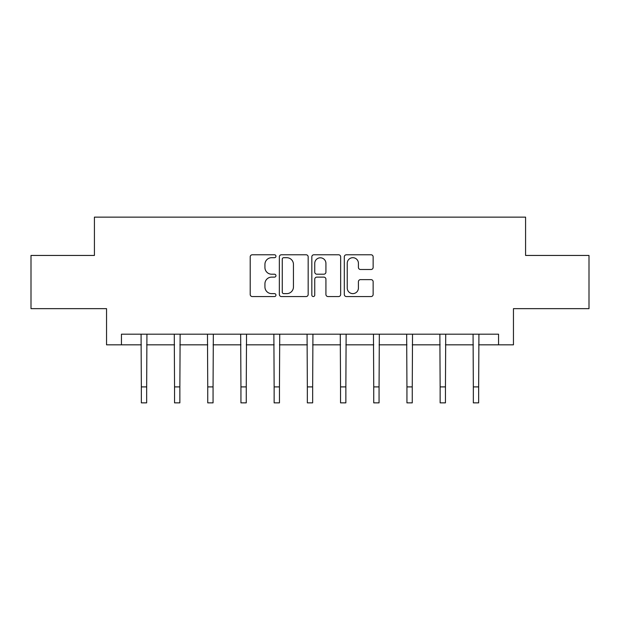<?xml version="1.0" encoding="UTF-8"?>
<svg xmlns="http://www.w3.org/2000/svg" width="620" height="620" viewBox="0 0 620 620"><rect width="100%" height="100%" fill="white"/><g stroke="black" fill="none" stroke-linecap="round" stroke-linejoin="round"><path stroke-width="0.93" d="M275.954 256.238A1.465 1.465 0 0 0 274.49 254.774L252.294 254.774A2.093 2.093 0 0 0 250.201 256.858L250.201 294.461A2.093 2.093 0 0 0 252.294 296.554L274.49 296.554A1.465 1.465 0 0 0 275.954 295.089A1.465 1.465 0 0 0 274.49 293.624L271.614 293.624A6.688 6.688 0 0 1 264.934 286.944L264.934 283.813A6.688 6.688 0 0 1 271.614 277.125L274.49 277.125A1.465 1.465 0 0 0 275.954 275.66A1.465 1.465 0 0 0 274.49 274.203L271.614 274.203A6.688 6.688 0 0 1 264.934 267.514L264.934 264.383A6.688 6.688 0 0 1 271.614 257.695L274.49 257.695A1.465 1.465 0 0 0 275.954 256.238M371.047 269.499A2.093 2.093 0 0 0 373.139 267.414L373.139 256.858A2.093 2.093 0 0 0 371.047 254.774L346.402 254.774A2.093 2.093 0 0 0 344.309 256.858L344.309 294.461A2.093 2.093 0 0 0 346.402 296.554L371.047 296.554A2.093 2.093 0 0 0 373.139 294.461L373.139 281.72A2.093 2.093 0 0 0 371.047 279.628L360.499 279.628A2.093 2.093 0 0 0 358.414 281.72L358.414 288.037A5.588 5.588 0 0 1 352.827 293.624A5.588 5.588 0 0 1 347.239 288.037L347.239 263.283A5.588 5.588 0 0 1 352.827 257.695A5.588 5.588 0 0 1 358.414 263.283L358.414 267.414A2.093 2.093 0 0 0 360.499 269.499L371.047 269.499M121.442 344.829L121.442 334.188L498.558 334.188L498.558 344.829L513.453 344.829L513.453 308.651L589 308.651L589 255.448L525.582 255.448L525.582 217.139L94.418 217.139L94.418 255.448L31 255.448L31 308.651L106.547 308.651L106.547 344.829L141.345 344.829M308.171 256.858A2.093 2.093 0 0 0 306.086 254.774L281.433 254.774A2.093 2.093 0 0 0 279.349 256.858L279.349 294.461A2.093 2.093 0 0 0 281.433 296.554L306.086 296.554A2.093 2.093 0 0 0 308.171 294.461L308.171 256.858M313.914 254.774L338.567 254.774A2.093 2.093 0 0 1 340.651 256.858L340.651 294.461A2.093 2.093 0 0 1 338.567 296.554L328.019 296.554A2.093 2.093 0 0 1 325.926 294.461L325.926 279.217A2.093 2.093 0 0 0 323.841 277.125L316.843 277.125A2.093 2.093 0 0 0 314.751 279.217L314.751 295.089A1.465 1.465 0 0 1 313.294 296.554A1.465 1.465 0 0 1 311.829 295.089L311.829 256.858A2.093 2.093 0 0 1 313.914 254.774M146.661 344.829L174.546 344.829M179.862 344.829L207.739 344.829M213.063 344.829L240.94 344.829M246.264 344.829L274.141 344.829M279.457 344.829L307.342 344.829M312.658 344.829L340.543 344.829M345.859 344.829L373.736 344.829M379.06 344.829L406.937 344.829M412.261 344.829L440.138 344.829M445.454 344.829L473.339 344.829M478.656 344.829L498.558 344.829M283.735 257.695A1.465 1.465 0 0 0 282.271 259.16L282.271 292.167A1.465 1.465 0 0 0 283.735 293.624L286.758 293.624A6.688 6.688 0 0 0 293.446 286.944L293.446 264.383A6.688 6.688 0 0 0 286.758 257.695L283.735 257.695M325.926 263.392A5.588 5.588 0 0 0 320.339 257.804A5.588 5.588 0 0 0 314.751 263.392L314.751 272.11A2.093 2.093 0 0 0 316.843 274.203L323.841 274.203A2.093 2.093 0 0 0 325.926 272.11L325.926 263.392M141.073 334.188L141.345 386.903L146.661 386.903L146.932 334.188M141.345 386.903L141.345 402.861L146.661 402.861L146.661 386.903M174.274 334.188L174.546 386.903L179.862 386.903L180.133 334.188M174.546 386.903L174.546 402.861L179.862 402.861L179.862 386.903M207.475 334.188L207.739 386.903L213.063 386.903L213.334 334.188M207.739 386.903L207.739 402.861L213.063 402.861L213.063 386.903M240.669 334.188L240.94 386.903L246.264 386.903L246.535 334.188M240.94 386.903L240.94 402.861L246.264 402.861L246.264 386.903M273.87 334.188L274.141 386.903L279.457 386.903L279.728 334.188M274.141 386.903L274.141 402.861L279.457 402.861L279.457 386.903M307.071 334.188L307.342 386.903L312.658 386.903L312.929 334.188M307.342 386.903L307.342 402.861L312.658 402.861L312.658 386.903M340.272 334.188L340.543 386.903L345.859 386.903L346.131 334.188M340.543 386.903L340.543 402.861L345.859 402.861L345.859 386.903M373.465 334.188L373.736 386.903L379.06 386.903L379.332 334.188M373.736 386.903L373.736 402.861L379.06 402.861L379.06 386.903M406.666 334.188L406.937 386.903L412.261 386.903L412.525 334.188M406.937 386.903L406.937 402.861L412.261 402.861L412.261 386.903M439.867 334.188L440.138 386.903L445.454 386.903L445.726 334.188M440.138 386.903L440.138 402.861L445.454 402.861L445.454 386.903M473.068 334.188L473.339 386.903L478.656 386.903L478.927 334.188M473.339 386.903L473.339 402.861L478.656 402.861L478.656 386.903"/></g></svg>
